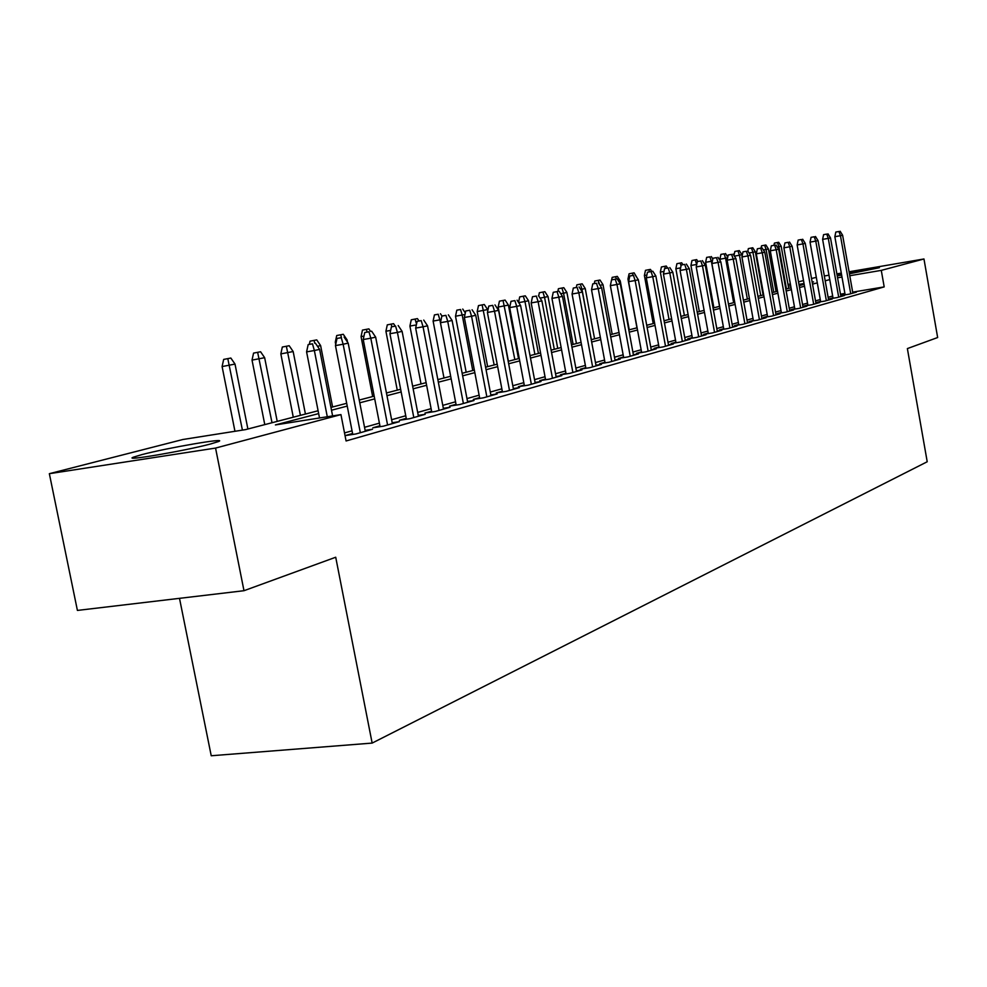 <?xml version="1.0" encoding="UTF-8"?>
<svg xmlns="http://www.w3.org/2000/svg" width="987" height="987" viewBox="0 0 987 987"><rect width="100%" height="100%" fill="white"/><g stroke="black" fill="none" stroke-linecap="round" stroke-linejoin="round"><path stroke-width="1.48" d="M849.19 272.4L879.405 267.687L849.437 273.794M841.652 275.126L837.21 275.817M210.799 443.916C185.642 450.738 121.154 461.743 133.553 457.129L141.906 454.612C167.716 447.765 229.527 437.204 218.374 441.584L210.799 443.916M179.498 598.344L211.23 755.758L372.148 743.088L927.212 461.756L907.374 348.584L937.65 337.529L923.968 258.976L881.28 270.376L849.782 275.731M372.148 743.088L335.716 557.236L243.986 590.707L77.405 610.422L49.35 473.686L182.879 439.499L245.504 429.629L318.098 410.752M775.375 287.772L776.855 287.402M788.021 284.54L790.353 283.935M798.508 281.85L803.504 280.567M811.524 278.519L816.323 277.359M845.069 294.434L841.492 295.446L849.301 294.151L856.395 292.14L852.78 292.732M832.991 297.84L829.327 298.876L837.21 297.568L844.502 295.508L840.813 296.125M820.579 301.343L816.841 302.404L824.811 301.084L832.3 298.962L828.525 299.592M807.847 304.946L804.035 306.019L812.091 304.687L819.765 302.515L815.916 303.157M794.769 308.635L790.871 309.733L799.014 308.4L806.897 306.167L802.962 306.809M781.334 312.435L777.349 313.558L785.578 312.2L793.684 309.906L789.649 310.572M767.528 316.333L763.444 317.481L771.76 316.124L780.1 313.755L775.967 314.434M753.34 320.343L749.145 321.515L757.56 320.146L766.134 317.715L761.915 318.406M738.732 324.464L734.451 325.673L742.952 324.279L751.773 321.787L747.443 322.49M723.705 328.708L719.326 329.942L727.925 328.548L736.993 325.969L732.564 326.697M708.247 333.075L703.743 334.346L712.441 332.927L721.781 330.287L717.253 331.015M692.319 337.566L687.705 338.874L696.501 337.443L706.124 334.716L701.473 335.469M675.898 342.205L671.172 343.538L680.068 342.107L689.987 339.294L685.225 340.059M658.983 346.98L654.134 348.349L663.141 346.893L673.356 344.007L668.47 344.796M641.538 351.903L636.566 353.309L645.671 351.853L656.219 348.855L651.198 349.669M623.55 356.986L618.43 358.429L627.646 356.961L638.527 353.877L633.37 354.703M604.969 362.241L599.714 363.722L609.041 362.229L620.28 359.046L614.975 359.897M585.784 367.657L580.381 369.175L589.819 367.67L601.428 364.388L595.988 365.252M565.958 373.246L560.406 374.826L569.955 373.308L581.96 369.903L576.359 370.791M545.466 379.045L539.741 380.649L549.414 379.119L561.825 375.603L556.063 376.516M524.257 385.029L518.372 386.694L528.168 385.152L540.999 381.513L535.065 382.45M502.309 391.222L496.251 392.937L506.158 391.383L519.458 387.62L513.339 388.57M479.583 397.638L473.328 399.402L483.371 397.835L497.14 393.936L490.847 394.923M456.019 404.3L449.578 406.113L459.745 404.534L474.019 400.488L467.53 401.499M431.59 411.197L424.941 413.072L435.242 411.48L450.047 407.286L443.348 408.322M406.249 418.352L399.377 420.289L409.802 418.685L425.187 414.33L418.254 415.404M379.921 425.779L372.827 427.79L383.388 426.174L399.365 421.646L392.197 422.744M352.569 433.515L345.228 435.588L355.925 433.959L372.531 429.246L365.128 430.381M318.653 413.59L275.398 424.928L340.947 414.602L346.079 440.967L884.192 286.896L852.682 292.14M844.897 293.435L840.468 294.175M832.67 296.051L828.118 297.321M820.259 299.53L815.509 300.862M807.526 303.108L802.542 304.502M794.436 306.772L789.23 308.228M781.001 310.535L775.548 312.065M767.183 314.409L761.483 316.013M752.982 318.394L747.011 320.072M738.375 322.49L732.12 324.242M723.348 326.709L716.796 328.548M707.876 331.04L701.017 332.964M691.936 335.518L684.756 337.529M675.515 340.12L668.002 342.23M658.6 344.858L650.717 347.066M641.143 349.756L632.889 352.075M623.142 354.802L614.482 357.232M604.562 360.008L595.482 362.562M585.365 365.4L575.84 368.065M565.526 370.952L555.545 373.752M545.021 376.713L534.547 379.65M523.813 382.66L512.808 385.744M501.852 388.816L490.292 392.049M479.114 395.182L466.974 398.588M455.55 401.795L442.781 405.373M431.109 408.643L417.686 412.418M405.743 415.761L391.617 419.722M379.415 423.139L364.536 427.309M352.051 430.813L344.512 432.923M243.986 590.707L215.561 448.073L49.35 473.686M824.33 275.99L828.969 275.2M836.865 273.855L841.294 273.103M849.079 271.77L923.968 258.976M884.192 286.896L881.28 270.376M340.947 414.602L215.561 448.073M837.038 274.805L841.442 273.905M829.746 279.605L825.194 280.801M817.298 282.862L812.523 284.12M804.516 286.218L799.519 287.525M791.377 289.66L786.158 291.029M777.892 293.201L772.414 294.632M764.024 296.828L758.3 298.333M749.775 300.566L743.779 302.145M735.105 304.415L728.825 306.056M720.016 308.363L713.453 310.091M704.484 312.435L697.612 314.248M688.494 316.63L681.289 318.517M672.011 320.948L664.461 322.934M655.023 325.402L647.114 327.474M637.503 330.003L629.212 332.175M619.429 334.741L610.743 337.011M600.775 339.627L591.669 342.02M581.503 344.685L571.954 347.19M561.591 349.904L551.573 352.532M540.999 355.295L530.488 358.059M519.705 360.884L508.663 363.771M497.658 366.658L486.06 369.706M474.833 372.642L462.632 375.837M451.17 378.848L438.351 382.203M426.631 385.275L413.146 388.816M401.166 391.95L386.978 395.676M374.715 398.884L359.774 402.807M347.239 406.089L331.496 410.222M841.997 277.051L837.568 277.803M812.19 282.233L813.547 281.887L812.165 282.122M804.023 283.503L798.952 284.367M790.686 285.774L788.317 286.168M776.979 288.093L775.486 288.352M330.941 407.409L346.696 403.313M359.243 400.043L374.184 396.157M386.448 392.974L400.648 389.273M412.64 386.164L426.125 382.648M437.846 379.6L450.677 376.269M462.15 373.283L474.352 370.113M485.579 367.189L497.189 364.166M508.194 361.304L519.248 358.429M530.031 355.628L540.555 352.89M551.116 350.138L561.147 347.535M571.51 344.833L581.072 342.353M591.238 339.701L600.343 337.332M610.324 334.741L619.009 332.483M628.805 329.929L637.096 327.783M646.707 325.278L654.628 323.218M664.066 320.763L671.616 318.801M680.894 316.383L688.099 314.508M697.229 312.139L704.113 310.35M713.07 308.018L719.646 306.303M728.455 304.008L734.735 302.38M743.408 300.122L749.404 298.567M757.942 296.347L763.667 294.854M772.068 292.67L777.546 291.251M785.812 289.092L791.043 287.735M799.174 285.625L804.171 284.318M312.484 343.821L308.166 344.586L312.484 343.821L314.359 350.521L319.615 349.373L332.607 415.909M327.289 416.748L314.359 350.521L306.587 351.878L319.517 417.982M308.166 344.586L306.587 351.878M319.615 349.373L315.408 343.205M230.847 358.047L223.667 359.416L230.847 358.047L235.017 364.08L222.1 366.559L234.955 431.294M227.812 358.688L242.42 430.122M235.017 364.08L247.885 429.012M222.1 366.559L223.667 359.416M341.268 337.677L337.011 338.43L341.268 337.677L343.131 344.241L348.189 343.131L365.313 431.294M360.329 432.713L343.131 344.241L335.457 345.573L352.754 434.44M337.011 338.43L335.457 345.573M348.189 343.131L344.093 337.085M368.941 331.78L364.746 332.52L368.941 331.78L370.804 338.208L375.665 337.147L392.37 423.62M387.583 424.99L370.804 338.208L363.228 339.528L380.094 426.68M364.746 332.52L363.228 339.528M375.665 337.147L371.655 331.2M395.577 326.092L391.42 326.833L395.577 326.092L397.416 332.397L402.104 331.373L418.414 416.243M413.8 417.55L397.416 332.397L389.939 333.705L406.41 419.204M391.42 326.833L389.939 333.705M402.104 331.373L398.18 325.537M421.215 320.627L417.119 321.343L421.215 320.627L423.053 326.796L427.556 325.821L443.496 409.136M439.055 410.395L423.053 326.796L415.663 328.091L431.751 412.023M417.119 321.343L415.663 328.091M427.556 325.821L423.731 320.084M260.58 351.767L253.56 353.099L260.58 351.767L264.652 357.689L252.03 360.107L264.775 424.62M257.656 352.384L272.017 422.732M264.652 357.689L277.211 421.387M252.03 360.107L253.56 353.099M289.191 345.721L282.331 347.029L289.191 345.721L293.164 351.532L280.839 353.901L293.275 417.205M286.378 346.314L300.418 415.342M293.164 351.532L305.427 414.046M280.839 353.901L282.331 347.029M316.741 339.898L310.029 341.169L316.741 339.898L320.627 345.61L332.594 406.977M320.627 345.61L317.518 346.277M314.816 343.303L314.026 340.466M309.338 344.327L310.029 341.169M336.234 341.983L335.284 342.156L335.716 344.377M343.279 334.285L336.727 335.531L343.279 334.285L347.091 339.898L347.523 342.144M347.091 339.898L346.141 340.108M341.44 337.542L340.675 334.84M335.284 342.156L336.727 335.531M445.914 315.359L441.868 316.074L445.914 315.359L447.74 321.417L452.095 320.467L467.678 402.289M463.384 403.498L447.74 321.417L440.449 322.687L456.179 405.089M441.868 316.074L440.449 322.687M452.095 320.467L448.345 314.841M363.969 336.086L361.057 336.604L372.667 396.552M368.879 328.881L362.463 330.102L368.879 328.881L370.569 331.385M367.115 332.014L366.362 329.411M361.057 336.604L362.463 330.102M469.738 310.276L465.741 310.979L469.738 310.276L471.552 316.222L475.746 315.297L490.983 395.676M486.85 396.848L471.552 316.222L464.346 317.481L479.731 398.415M465.741 310.979L464.346 317.481M475.746 315.297L472.07 309.77M492.723 305.365L488.775 306.069L492.723 305.365L494.512 311.201L498.571 310.325L513.487 389.31M509.489 390.433L494.512 311.201L487.405 312.46L502.445 391.962M488.775 306.069L487.405 312.46M498.571 310.325L494.968 304.884M514.906 300.628L511.007 301.319L514.906 300.628L516.694 306.365L520.605 305.514L535.201 383.153M531.351 384.239L516.694 306.365L509.662 307.599L524.393 385.744M511.007 301.319L509.662 307.599M520.605 305.514L517.077 300.171M536.336 296.063L532.486 296.742L536.336 296.063L538.112 301.689L541.888 300.862L556.187 377.207M552.461 378.255L538.112 301.689L531.179 302.91L545.589 379.724M532.486 296.742L531.179 302.91M541.888 300.862L538.446 295.606M557.05 291.634L553.251 292.312L557.05 291.634L558.815 297.173L562.467 296.371L576.482 371.457M572.879 372.481L558.815 297.173L551.955 298.382L566.082 373.925M553.251 292.312L551.955 298.382M562.467 296.371L559.086 291.202M390.655 330.411L385.917 331.237L397.267 390.161M393.579 323.662L387.286 324.859L393.579 323.662L395.195 326.068M391.888 326.722L391.148 324.168M385.917 331.237L387.286 324.859M416.341 324.933L409.913 326.068L421.03 383.98M417.427 318.616L411.271 319.788L417.427 318.616L418.981 320.948M416.539 324.044L415.071 319.122M409.913 326.068L411.271 319.788M441.115 319.615L433.108 321.071L443.99 378.009M438.191 314.236L434.428 314.902L438.191 314.236L439.881 319.874L450.652 376.269M440.461 313.755L441.991 316.037M433.108 321.071L434.428 314.902M465 314.458L455.513 316.235L466.172 372.235M460.534 309.511L456.821 310.165L460.534 309.511L462.212 315.05L472.761 370.52M462.73 309.042L465.321 312.941M455.513 316.235L456.821 310.165M484.272 304.489L478.473 305.6L484.272 304.489L487.627 309.573L477.19 311.559L487.64 366.658M482.149 304.946L494.154 364.956M487.627 309.573L487.812 310.535M477.19 311.559L478.473 305.6M577.087 287.365L573.324 288.031L577.087 287.365L578.838 292.806L582.367 292.029L596.099 365.893M592.619 366.88L578.838 292.806L572.065 294.003L585.908 368.299M573.324 288.031L572.065 294.003M582.367 292.029L579.061 286.946M505.11 300.085L499.422 301.171L505.11 300.085L508.416 305.082L498.164 307.043L508.404 361.254M503.062 300.529L514.844 359.576M508.416 305.082L518.496 358.626M498.164 307.043L499.422 301.171M596.481 283.232L592.755 283.886L596.481 283.232L598.208 288.574L601.638 287.834L615.098 360.514M611.718 361.464L598.208 288.574L591.521 289.759L605.08 362.858M592.755 283.886L591.521 289.759M601.638 287.834L598.381 282.825M525.294 295.829L519.705 296.89L525.294 295.829L528.526 300.739L524.961 301.516L534.88 354.358M523.307 296.248L524.961 301.516L518.693 302.627M528.526 300.739L538.421 353.445M518.545 302.38L519.705 296.89M615.246 279.222L611.57 279.876L615.246 279.222L616.974 284.478L620.28 283.762L633.481 355.308M630.224 356.233L616.974 284.478L610.361 285.65L623.661 357.59M611.57 279.876L610.361 285.65M620.28 283.762L617.097 278.827M544.849 291.696L539.358 292.732L544.849 291.696L548.019 296.544L544.553 297.284L554.299 349.312M542.924 292.103L544.553 297.284L540.062 298.086M548.019 296.544L557.729 348.423M538.68 295.964L539.358 292.732M633.432 275.348L629.805 275.99L633.432 275.348L635.134 280.518L638.355 279.815L651.309 350.249M648.138 351.15L635.134 280.518L628.608 281.677L641.649 352.495M629.805 275.99L628.608 281.677M638.355 279.815L635.221 274.966M563.799 287.686L558.408 288.71L563.799 287.686L566.908 292.46L563.552 293.188L573.114 344.426M561.924 288.081L563.552 293.188L560.715 293.694M566.908 292.46L576.433 343.55M557.84 291.424L558.408 288.71M651.05 271.585L647.46 272.227L651.05 271.585L652.752 276.668L655.861 275.99L668.569 345.364M665.509 346.227L652.752 276.668L646.288 277.816L659.094 347.547M647.46 272.227L646.288 277.816M655.861 275.99L652.789 271.215M582.17 283.812L576.877 284.811L582.17 283.812L585.229 288.512L581.972 289.216L591.349 339.676M580.356 284.194L581.972 289.216L580.689 289.438M585.229 288.512L594.581 338.837M576.322 287.427L576.877 284.811M668.137 267.933L664.596 268.575L668.137 267.933L669.815 272.943L672.838 272.289L685.323 340.614M682.35 341.453L669.815 272.943L663.437 274.078L676.009 342.76M664.596 268.575L663.437 274.078M672.838 272.289L669.815 267.576M599.997 280.037L594.803 281.024L599.997 280.037L603.008 284.675L612.187 334.26M603.008 284.675L600.01 285.317M599.652 284.787L598.233 280.419M594.26 283.565L594.803 281.024M684.707 264.405L681.203 265.022L684.707 264.405L686.384 269.328L689.308 268.698L701.572 336.012M698.685 336.826L686.384 269.328L680.068 270.45L692.405 338.109M681.203 265.022L680.068 270.45M689.308 268.698L686.347 264.047M700.795 260.963L697.328 261.592L700.795 260.963L702.46 265.824L705.298 265.207L717.339 331.533M714.539 332.335L702.46 265.824L696.217 266.934L708.333 333.594M697.328 261.592L696.217 266.934M705.298 265.207L702.386 260.63M716.414 257.632L712.984 258.249L716.414 257.632L718.067 262.419L720.818 261.814L732.662 327.203M729.936 327.968L718.067 262.419L711.886 263.517L723.804 329.214M712.984 258.249L711.886 263.517M720.818 261.814L717.956 257.311M731.589 254.399L728.196 255.004L731.589 254.399L733.218 259.112L735.907 258.532L747.541 322.983M744.889 323.736L733.218 259.112L727.111 260.198L738.819 324.957M728.196 255.004L727.111 260.198M735.907 258.532L733.082 254.078M746.332 251.253L742.977 251.858L746.332 251.253L747.949 255.892L750.564 255.325L762.001 318.887M759.422 319.615L747.949 255.892L741.916 256.978L753.426 320.824M742.977 251.858L741.916 256.978M750.564 255.325L747.788 250.945M760.669 248.193L757.35 248.786L760.669 248.193L762.272 252.771L764.802 252.216L776.053 314.902M773.549 315.606L762.272 252.771L756.301 253.832L767.615 316.802M757.35 248.786L756.301 253.832M764.802 252.216L762.075 247.897M774.61 245.22L771.328 245.812L774.61 245.22L776.201 249.736L778.669 249.193L789.736 311.028M787.293 311.719L776.201 249.736L770.292 250.784L781.42 312.891M771.328 245.812L770.292 250.784M778.669 249.193L775.979 244.924M788.169 242.321L784.924 242.913L788.169 242.321L789.748 246.775L792.142 246.256L803.036 307.253M800.667 307.932L789.748 246.775L783.9 247.823L794.856 309.079M784.924 242.913L783.9 247.823M792.142 246.256L789.501 242.037M801.37 239.508L798.15 240.088L801.37 239.508L802.937 243.9L805.269 243.394L815.99 303.589M813.683 304.243L802.937 243.9L797.151 244.936L807.934 305.378M798.15 240.088L797.151 244.936M805.269 243.394L802.665 239.236M814.213 236.769L811.043 237.336L814.213 236.769L815.768 241.099L818.05 240.606L828.599 300.011M826.353 300.653L815.768 241.099L810.043 242.123L820.666 301.775M811.043 237.336L810.043 242.123M818.05 240.606L815.484 236.498M826.736 234.092L823.59 234.659L826.736 234.092L828.278 238.373L830.499 237.879L840.887 296.532M838.691 297.149L828.278 238.373L822.615 239.385L833.065 298.259M823.59 234.659L822.615 239.385M830.499 237.879L827.97 233.833M838.925 231.501L835.816 232.056L838.925 231.501L840.455 235.708L842.614 235.239L852.854 293.139M850.72 293.744L840.455 235.708L834.854 236.707L845.143 294.842M835.816 232.056L834.854 236.707M842.614 235.239L840.134 231.242M617.294 276.385L612.187 277.359L617.294 276.385L620.255 280.95L629.274 329.818M620.255 280.95L618.689 281.295M616.32 278.963L615.592 276.742M611.656 279.864L612.187 277.359M629.2 278.84L627.966 279.062L636.948 327.82M634.098 272.831L629.077 273.794L634.098 272.831L637.096 277.878M633.148 275.336L632.433 273.189M627.966 279.062L629.077 273.794M646.867 275.077L644.388 275.521L653.209 323.588M650.421 269.389L645.473 270.327L650.421 269.389L651.716 271.4M649.495 271.795L648.804 269.722M644.388 275.521L645.473 270.327M663.992 271.425L660.34 272.079L669.026 319.48M666.274 266.034L661.413 266.959L666.274 266.034L667.533 267.983M665.386 268.402L664.707 266.367M660.34 272.079L661.413 266.959M680.611 267.884L675.861 268.735L684.386 315.482M681.696 262.776L676.909 263.689L681.696 262.776L682.905 264.664M681.055 265.725L680.166 263.097M675.861 268.735L676.909 263.689M696.736 264.442L690.937 265.478L699.339 311.584M696.686 259.606L691.986 260.506L696.686 259.606L697.883 261.469M696.736 264.417L695.206 259.926M690.937 265.478L691.986 260.506M712.404 261.061L705.619 262.308L713.885 307.808M709.838 256.83L706.655 257.397L709.838 256.83L711.368 261.284L719.535 306.34M711.282 256.521L712.836 258.976M705.619 262.308L706.655 257.397M727.616 257.78L719.905 259.236L720.202 260.839M724.076 253.819L720.917 254.387L724.076 253.819L725.593 258.224L733.637 302.664M725.482 253.523L727.764 257.113M719.905 259.236L720.917 254.387M739.312 250.599L734.822 251.451L739.312 250.599L741.903 254.695L739.448 255.226L747.356 299.098M737.943 250.895L739.448 255.226L734.39 256.139M741.903 254.695L742.125 255.929M733.983 255.485L734.822 251.451M752.785 247.762L748.356 248.601L752.785 247.762L755.339 251.796L752.945 252.314L760.73 295.619M751.452 248.045L752.945 252.314L749.084 253.005M755.339 251.796L763.099 295.002M747.85 251.043L748.356 248.601M765.9 244.986L761.545 245.812L765.9 244.986L768.417 248.983L766.085 249.477L773.759 292.226M764.604 245.257L766.085 249.477L763.383 249.97M768.417 248.983L776.066 291.634M761.076 248.07L761.545 245.812M778.694 242.284L774.4 243.098L778.694 242.284L781.173 246.219L778.903 246.713L786.454 288.932M777.423 242.555L778.903 246.713L777.287 247.009M781.173 246.219L788.712 288.34M773.944 245.294L774.4 243.098"/></g></svg>
